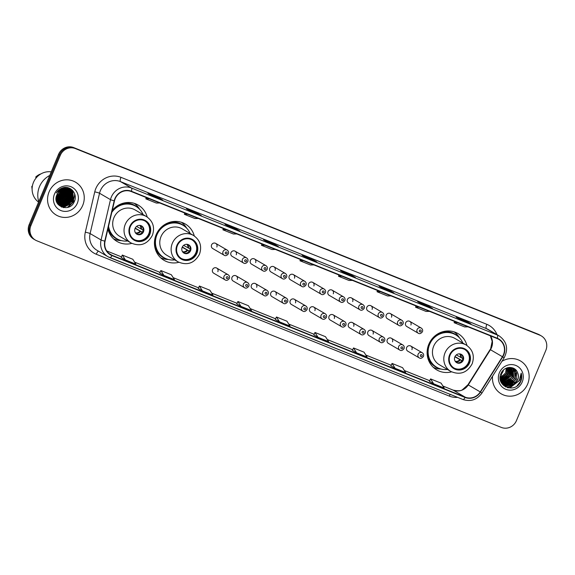 <?xml version="1.0" encoding="UTF-8"?>
<svg xmlns="http://www.w3.org/2000/svg" width="575" height="575" viewBox="0 0 575 575"><rect width="100%" height="100%" fill="white"/><g stroke="black" fill="none" stroke-linecap="round" stroke-linejoin="round"><path stroke-width="0.86" d="M466.965 345.51A21.038 19.988 120.3 0 0 458.002 333.572A21.038 19.988 120.3 0 0 428.813 344.274A21.038 19.988 120.3 0 0 436.763 369.905A21.038 19.988 120.3 0 0 451.569 371.853M194.285 235.951A21.038 19.988 120.3 0 0 185.315 224.013A21.038 19.988 120.3 0 0 156.134 234.722A21.038 19.988 120.3 0 0 164.083 260.346A21.038 19.988 120.3 0 0 178.882 262.301M107.913 229.001A21.038 19.988 120.3 0 0 116.998 241.428A21.038 19.988 120.3 0 0 131.804 243.383M217.839 271.695A2.976 2.832 120.3 0 0 216.717 268.065A2.976 2.832 120.3 0 0 212.585 269.582A2.976 2.832 120.3 0 0 213.713 273.211L225.163 279.903A2.976 2.832 -59.7 0 1 224.042 276.273A2.976 2.832 -59.7 0 1 228.167 274.764C229.49 275.698 229.892 276.927 229.375 278.451C227.887 280.341 226.485 280.823 225.163 279.903M237.245 279.493A2.976 2.832 120.3 0 0 236.124 275.863A2.976 2.832 120.3 0 0 231.991 277.38A2.976 2.832 120.3 0 0 233.119 281.002L244.569 287.701A2.976 2.832 -59.7 0 1 243.448 284.072A2.976 2.832 -59.7 0 1 247.573 282.562C248.896 283.497 249.298 284.726 248.781 286.249C247.293 288.132 245.892 288.621 244.569 287.701M256.651 287.284A2.976 2.832 120.3 0 0 255.53 283.662A2.976 2.832 120.3 0 0 251.397 285.178A2.976 2.832 120.3 0 0 252.526 288.801L263.982 295.5A2.976 2.832 -59.7 0 1 262.854 291.87A2.976 2.832 -59.7 0 1 266.987 290.353C268.309 291.288 268.705 292.517 268.187 294.048C266.707 295.931 265.298 296.42 263.982 295.5M276.065 295.083A2.976 2.832 120.3 0 0 274.936 291.46A2.976 2.832 120.3 0 0 270.803 292.977A2.976 2.832 120.3 0 0 271.932 296.599L283.389 303.298A2.976 2.832 -59.7 0 1 282.26 299.668A2.976 2.832 -59.7 0 1 286.393 298.152C287.716 299.086 288.118 300.315 287.593 301.839C286.113 303.729 284.704 304.211 283.389 303.298M295.471 302.881A2.976 2.832 120.3 0 0 294.342 299.259A2.976 2.832 120.3 0 0 290.217 300.768A2.976 2.832 120.3 0 0 291.338 304.398L302.795 311.089A2.976 2.832 -59.7 0 1 301.667 307.467A2.976 2.832 -59.7 0 1 305.799 305.95C307.122 306.885 307.524 308.114 307 309.637C305.519 311.528 304.118 312.009 302.795 311.089M314.877 310.68A2.976 2.832 120.3 0 0 313.749 307.05A2.976 2.832 120.3 0 0 309.623 308.567A2.976 2.832 120.3 0 0 310.744 312.196L322.201 318.888A2.976 2.832 -59.7 0 1 321.073 315.265A2.976 2.832 -59.7 0 1 325.206 313.749C326.528 314.683 326.931 315.912 326.413 317.436C324.925 319.326 323.524 319.808 322.201 318.888M334.283 318.478A2.976 2.832 120.3 0 0 333.155 314.848A2.976 2.832 120.3 0 0 329.029 316.365A2.976 2.832 120.3 0 0 330.151 319.995L341.607 326.686A2.976 2.832 -59.7 0 1 340.486 323.064A2.976 2.832 -59.7 0 1 344.612 321.547C345.934 322.482 346.337 323.711 345.819 325.234C344.332 327.125 342.93 327.606 341.607 326.686M353.69 326.277A2.976 2.832 120.3 0 0 352.568 322.647A2.976 2.832 120.3 0 0 348.436 324.163A2.976 2.832 120.3 0 0 349.564 327.786L361.014 334.485A2.976 2.832 -59.7 0 1 359.893 330.855A2.976 2.832 -59.7 0 1 364.018 329.346C365.341 330.28 365.743 331.509 365.226 333.033C363.738 334.923 362.336 335.405 361.014 334.485M373.096 334.075A2.976 2.832 120.3 0 0 371.975 330.445A2.976 2.832 120.3 0 0 367.842 331.962A2.976 2.832 120.3 0 0 368.97 335.584L380.42 342.283A2.976 2.832 -59.7 0 1 379.299 338.653A2.976 2.832 -59.7 0 1 383.424 337.137C384.747 338.071 385.149 339.308 384.632 340.831C383.144 342.714 381.743 343.203 380.42 342.283M392.502 341.866A2.976 2.832 120.3 0 0 391.381 338.244A2.976 2.832 120.3 0 0 387.248 339.76A2.976 2.832 120.3 0 0 388.377 343.383L399.826 350.082A2.976 2.832 -59.7 0 1 398.705 346.452A2.976 2.832 -59.7 0 1 402.838 344.935C404.153 345.87 404.556 347.099 404.038 348.63C402.558 350.513 401.149 351.002 399.826 350.082M411.916 349.665A2.976 2.832 120.3 0 0 410.787 346.042A2.976 2.832 120.3 0 0 406.654 347.559A2.976 2.832 120.3 0 0 407.783 351.181L419.24 357.88A2.976 2.832 -59.7 0 1 418.111 354.25A2.976 2.832 -59.7 0 1 422.244 352.734C423.567 353.668 423.962 354.897 423.444 356.421C421.964 358.311 420.555 358.793 419.24 357.88M230.985 252.698A2.976 2.832 120.3 0 0 232.106 256.321L243.563 263.019A2.976 2.832 -59.7 0 1 242.434 259.39A2.976 2.832 -59.7 0 1 246.567 257.88L235.11 251.182A2.976 2.832 120.3 0 0 230.985 252.698M250.391 260.497A2.976 2.832 120.3 0 0 251.512 264.119L262.969 270.818A2.976 2.832 -59.7 0 1 261.848 267.188A2.976 2.832 -59.7 0 1 265.973 265.672L254.517 258.98A2.976 2.832 120.3 0 0 250.391 260.497M269.797 268.295A2.976 2.832 120.3 0 0 270.918 271.918L282.375 278.616A2.976 2.832 -59.7 0 1 281.254 274.987A2.976 2.832 -59.7 0 1 285.38 273.47L273.93 266.778A2.976 2.832 120.3 0 0 269.797 268.295M289.203 276.086A2.976 2.832 120.3 0 0 290.332 279.716L301.782 286.408A2.976 2.832 -59.7 0 1 300.66 282.785A2.976 2.832 -59.7 0 1 304.786 281.268L293.336 274.577A2.976 2.832 120.3 0 0 289.203 276.086M211.578 244.9A2.976 2.832 120.3 0 0 212.7 248.529L224.157 255.221A2.976 2.832 -59.7 0 1 223.028 251.591A2.976 2.832 -59.7 0 1 227.161 250.082L215.704 243.383A2.976 2.832 120.3 0 0 211.578 244.9M308.61 283.885A2.976 2.832 120.3 0 0 309.738 287.514L321.188 294.206A2.976 2.832 -59.7 0 1 320.067 290.583A2.976 2.832 -59.7 0 1 324.192 289.067L312.743 282.375A2.976 2.832 120.3 0 0 308.61 283.885M328.016 291.683A2.976 2.832 120.3 0 0 329.144 295.313L340.601 302.004A2.976 2.832 -59.7 0 1 339.473 298.382A2.976 2.832 -59.7 0 1 343.606 296.865L332.149 290.167A2.976 2.832 120.3 0 0 328.016 291.683M347.429 299.482A2.976 2.832 120.3 0 0 348.551 303.111L360.007 309.803A2.976 2.832 -59.7 0 1 358.879 306.173A2.976 2.832 -59.7 0 1 363.012 304.664L351.555 297.965A2.976 2.832 120.3 0 0 347.429 299.482M366.836 307.28A2.976 2.832 120.3 0 0 367.957 310.902L379.414 317.601A2.976 2.832 -59.7 0 1 378.285 313.972A2.976 2.832 -59.7 0 1 382.418 312.462L370.961 305.763A2.976 2.832 120.3 0 0 366.836 307.28M386.242 315.078A2.976 2.832 120.3 0 0 387.363 318.701L398.82 325.4A2.976 2.832 -59.7 0 1 397.692 321.77A2.976 2.832 -59.7 0 1 401.824 320.253L390.368 313.562A2.976 2.832 120.3 0 0 386.242 315.078M405.648 322.877A2.976 2.832 120.3 0 0 406.769 326.499L418.226 333.198A2.976 2.832 -59.7 0 1 417.105 329.568A2.976 2.832 -59.7 0 1 421.231 328.052L409.774 321.36A2.976 2.832 120.3 0 0 405.648 322.877M147.2 217.034A21.038 19.988 120.3 0 0 138.237 205.095A21.038 19.988 120.3 0 0 112.254 210.436M236.239 254.811A2.976 2.832 120.3 0 0 235.11 251.182M255.645 262.603A2.976 2.832 120.3 0 0 254.517 258.98M275.051 270.401A2.976 2.832 120.3 0 0 273.93 266.778M294.457 278.199A2.976 2.832 120.3 0 0 293.336 274.577M216.833 247.013A2.976 2.832 120.3 0 0 215.704 243.383M313.864 285.998A2.976 2.832 120.3 0 0 312.743 282.375M333.27 293.796A2.976 2.832 120.3 0 0 332.149 290.167M352.683 301.595A2.976 2.832 120.3 0 0 351.555 297.965M372.09 309.393A2.976 2.832 120.3 0 0 370.961 305.763M391.496 317.184A2.976 2.832 120.3 0 0 390.368 313.562M410.902 324.983A2.976 2.832 120.3 0 0 409.774 321.36M541.312 335.908L539.602 334.909A11.91 11.313 120.3 0 0 538.186 334.212L73.672 147.581A11.91 11.313 120.3 0 0 58.571 154.337L29.181 224.588A11.91 11.313 120.3 0 0 33.688 239.092L34.543 239.595A11.91 11.313 120.3 0 1 30.044 225.091A11.91 11.313 120.3 0 0 34.543 239.595L35.398 240.091A11.91 11.313 120.3 0 0 36.814 240.788L501.328 427.419A11.91 11.313 120.3 0 0 516.429 420.663L545.819 350.412A11.91 11.313 120.3 0 0 541.312 335.908A11.91 11.313 120.3 0 0 539.896 335.211L75.382 148.58A11.91 11.313 120.3 0 0 60.282 155.336L30.899 225.587A11.91 11.313 120.3 0 0 35.398 240.091M60.282 155.336L59.426 154.833L30.044 225.091L59.426 154.833A11.91 11.313 120.3 0 1 74.527 148.084A11.91 11.313 120.3 0 0 59.426 154.833L58.571 154.337M539.896 335.211L74.527 148.084L539.041 334.715A11.91 11.313 120.3 0 1 540.457 335.405A11.91 11.313 120.3 0 0 539.041 334.715L538.186 334.212M49.091 191.87A19.054 18.105 120.3 0 0 56.292 215.079A19.054 18.105 120.3 0 0 82.721 205.383A19.054 18.105 120.3 0 0 75.526 182.174A19.054 18.105 120.3 0 0 49.091 191.87A19.054 18.105 120.3 0 0 56.292 215.079A19.054 18.105 120.3 0 0 82.721 205.383A19.054 18.105 120.3 0 0 75.526 182.174A19.054 18.105 120.3 0 0 49.091 191.87M492.559 376.201A19.054 18.105 120.3 0 0 501.192 393.825A19.054 18.105 120.3 0 0 527.62 384.129A19.054 18.105 120.3 0 0 520.418 360.92A19.054 18.105 120.3 0 0 501.925 361.33A19.054 18.105 120.3 0 1 520.418 360.92L520.418 360.92A19.054 18.105 120.3 0 1 527.62 384.129A19.054 18.105 120.3 0 1 501.192 393.825A19.054 18.105 120.3 0 1 492.559 376.201M115.173 198.749A12.7 12.068 -59.7 0 1 131.28 191.547L497.145 338.546A12.7 12.068 -59.7 0 1 498.654 339.286A12.7 12.068 -59.7 0 1 502.435 356.723L480.269 391.92A12.7 12.068 -59.7 0 1 465.182 397.16L112.06 255.286A12.7 12.068 -59.7 0 1 110.551 254.545A12.7 12.068 -59.7 0 1 105.074 241.177L114.49 200.855A12.7 12.068 -59.7 0 1 115.173 198.749M114.892 198.641A13.024 12.37 120.3 0 0 114.195 200.79L104.772 241.112A13.024 12.37 120.3 0 0 111.938 255.58L465.06 397.454A13.024 12.37 120.3 0 0 480.52 392.078L502.694 356.881A13.024 12.37 120.3 0 0 497.267 338.251L131.402 191.252A13.024 12.37 120.3 0 0 114.892 198.641M470.903 323.876A3.177 0.985 111.9 0 1 470.947 323.89A3.177 0.985 111.9 0 1 470.982 323.912L466.706 321.411L456.191 317.184L460.474 319.686L470.982 323.912M466.426 322.072L466.706 321.411M432.364 308.394A3.177 0.985 111.9 0 1 432.407 308.408A3.177 0.985 111.9 0 1 432.45 308.43L428.167 305.929L417.658 301.702L421.942 304.204L432.45 308.43M427.893 306.59L428.167 305.929M393.832 292.912A3.177 0.985 111.9 0 1 393.875 292.927A3.177 0.985 111.9 0 1 393.918 292.948L389.634 290.447L379.126 286.221L383.41 288.722L393.918 292.948M389.354 291.108L389.634 290.447M355.3 277.43A3.177 0.985 111.9 0 1 355.343 277.445A3.177 0.985 111.9 0 1 355.386 277.466L351.102 274.965L340.594 270.739L344.871 273.24L355.386 277.466M350.822 275.626L351.102 274.965M162.632 200.021A3.177 0.985 111.9 0 1 162.667 200.035A3.177 0.985 111.9 0 1 162.711 200.057L158.427 197.548L147.919 193.329L152.202 195.831L162.711 200.057M158.154 198.217L158.427 197.548M201.164 215.503A3.177 0.985 111.9 0 1 201.207 215.517A3.177 0.985 111.9 0 1 201.243 215.539L196.966 213.03L186.451 208.811L190.735 211.312L201.243 215.539M196.686 213.699L196.966 213.03M239.696 230.985A3.177 0.985 111.9 0 1 239.739 230.999A3.177 0.985 111.9 0 1 239.782 231.021L235.498 228.512L224.99 224.293L229.274 226.794L239.782 231.021M235.218 229.181L235.498 228.512M278.228 246.467A3.177 0.985 111.9 0 1 278.271 246.481A3.177 0.985 111.9 0 1 278.314 246.502L274.031 244.001L263.522 239.775L267.806 242.276L278.314 246.502M273.75 244.662L274.031 244.001M316.768 261.948A3.177 0.985 111.9 0 1 316.811 261.963A3.177 0.985 111.9 0 1 316.847 261.984L312.563 259.483L302.055 255.257L306.338 257.758L316.847 261.984M312.29 260.144L312.563 259.483M352.353 350.348L356.593 352.827L367.102 357.053L364.025 352.173L353.517 347.947L352.353 350.355M390.892 365.829L395.126 368.309L405.634 372.535L402.558 367.655L392.049 363.429L390.885 365.837M429.424 381.311L433.658 383.791L444.166 388.017L441.097 383.137L430.582 378.911L429.417 381.318M236.756 303.902L240.99 306.382L251.498 310.608L248.422 305.728L237.913 301.501L236.749 303.902M198.217 288.42L202.458 290.9L212.966 295.126L209.889 290.246L199.381 286.019L198.217 288.42M159.685 272.931L163.918 275.418L174.433 279.644L171.357 274.757L160.849 270.537L159.685 272.938M121.153 257.449L125.386 259.936L135.894 264.162L132.818 259.275L122.31 255.056L121.145 257.456M313.821 334.866L318.054 337.345L328.569 341.572L325.493 336.691L314.985 332.465L313.821 334.873M279.522 321.863L290.03 326.09L286.961 321.209L276.446 316.983L275.238 319.362L279.522 321.863L276.446 316.983M303.428 260.712L299.963 260.762L300.416 259.505M313.936 264.931L310.478 264.982L299.963 260.762M264.895 245.23L261.431 245.281L261.884 244.023M275.403 249.449L271.939 249.5L261.431 245.281M226.363 229.748L222.899 229.799L223.344 228.534M236.871 233.967L233.407 234.018L222.899 229.799M187.824 214.267L184.367 214.317L184.812 213.052M198.332 218.486L194.875 218.536L184.367 214.317M149.292 198.785L145.827 198.835L146.28 197.57M159.8 203.004L156.335 203.054L145.827 198.835M341.96 276.194L338.502 276.244L338.948 274.987M352.475 280.413L349.011 280.463L338.502 276.244M380.499 291.676L377.035 291.726L377.48 290.468M391.007 295.902L387.543 295.952L377.035 291.726M419.031 307.158L415.567 307.208L416.02 305.95M429.539 311.384L426.075 311.434L415.567 307.208M457.563 322.64L454.106 322.69L454.552 321.432M468.072 326.866L464.614 326.916L454.106 322.69M240.99 306.382L237.913 301.501M202.458 290.9L199.381 286.019M163.918 275.418L160.849 270.537M125.386 259.936L122.31 255.056M318.054 337.345L314.985 332.465M356.593 352.827L353.517 347.947M395.126 368.309L392.049 363.429M433.658 383.791L430.582 378.911M56.968 194.709A8.977 8.524 120.3 0 0 58.104 192.754M60.404 190.605L59.642 193.516L56.149 197.613M60.095 190.821L59.376 193.358L56.199 197.239M61.496 189.987L60.713 194.142L56.077 198.864M61.238 190.117L60.447 193.983L56.077 198.576M62.459 189.599L61.784 194.767L56.149 199.884M62.229 189.678L61.518 194.616L56.127 199.64M63.329 189.355L62.855 195.392L56.3 200.754M63.121 189.405L62.589 195.241L56.257 200.553M64.148 189.204L63.926 196.018L56.508 201.523M63.947 189.232L63.66 195.867L56.451 201.343M64.91 189.146L64.997 196.643L57.859 202.112L56.752 202.206M64.723 189.153L64.731 196.492L57.593 201.954L56.688 202.041M65.636 189.146L66.067 197.268L58.93 202.738L57.026 202.81M65.457 189.139L65.802 197.117L58.664 202.587L56.961 202.666M66.326 189.211L67.138 197.901L60.001 203.363L57.371 203.356M66.154 189.189L66.873 197.743L59.735 203.212L57.27 203.219M66.987 189.326L67.426 189.872L68.209 198.526L61.072 203.988L57.795 203.852M66.822 189.29L67.943 198.368L60.806 203.838L57.687 203.73M67.613 189.491L68.497 190.498L69.28 199.151L62.143 204.614L58.248 204.305M67.462 189.441L68.224 190.339L69.014 198.993L61.877 204.463L58.132 204.197M68.224 189.7L69.568 191.123L70.351 199.777L63.214 205.239L58.729 204.714M58.578 204.657L58.154 204.463M68.073 189.642L69.295 190.965L70.078 199.618L62.948 205.088L58.607 204.621M58.456 204.563L58.032 204.377M68.792 189.944L70.632 191.748L71.422 200.402L64.285 205.872L59.225 205.088M68.655 189.879L70.366 191.597L71.149 200.244L64.019 205.713L59.096 205.002M68.296 189.728A8.977 8.524 120.3 0 0 56.918 194.817C51.47 206.152 69.733 213.203 74.211 201.825C78.214 194.213 70.603 185.179 62.783 187.824C60.008 188.715 57.845 190.44 56.307 192.984C59.793 188.686 63.789 187.601 68.296 189.728L71.703 192.373L72.493 201.027L65.356 206.497L59.75 205.419L57.184 203.112M68.058 189.585L71.437 192.222L72.22 200.869L65.09 206.339L59.75 205.419M58.995 191.748L56.537 195.823M61.273 188.413L61.36 188.837M61.065 188.514L61.137 188.923M62.05 188.075L62.222 188.6M61.863 188.147L62.014 188.643M62.79 187.939L63.027 188.456M62.603 187.946L62.833 188.485M63.516 187.932L63.782 188.399M63.336 187.924L63.595 188.406M64.199 187.982L64.493 188.406M64.033 187.96L64.314 188.399M64.853 188.09L65.169 188.471M64.256 187.572L64.587 187.932M64.695 188.054L65.004 188.449M65.327 188.197L65.658 188.557M65.313 187.91L65.816 188.291M65.586 188.068L65.96 188.348M64.134 187.543L66.528 188.607M66.657 188.693L67.031 188.974M64.321 187.515L66.384 188.535M66.513 188.629L66.88 188.916M62.323 187.975L67.879 189.484M67.721 189.319L68.102 189.599M62.998 187.766L67.455 189.168M60.821 189.319L62.891 188.672L68.669 189.858L67.462 187.63M56.975 192.129L62.625 188.514L68.526 189.793L67.376 187.608M49.738 175.454A21.44 20.362 120.3 0 0 39.495 186.645A21.44 20.362 120.3 0 0 38.777 201.66M51.247 171.853A16.869 16.028 120.3 0 0 33.465 182.383A16.869 16.028 120.3 0 0 38.583 202.112M67.893 207.331A16.869 16.028 120.3 0 0 73.305 200.229A16.869 16.028 120.3 0 0 74.657 193.833M54.488 194.034A12.945 12.298 120.3 0 0 60.921 210.558A12.945 12.298 120.3 0 0 77.33 203.212A12.945 12.298 120.3 0 0 70.897 186.695A12.945 12.298 120.3 0 0 54.488 194.034M32.293 186.559L31.841 186.293A12.7 12.068 120.3 0 0 32.107 189.024M31.841 186.293L32.329 186.35M57.054 202.019A16.869 16.028 120.3 0 0 58.176 201.171M58.693 200.725A16.869 16.028 120.3 0 0 61.338 197.778M40.947 173.887A12.7 12.068 120.3 0 0 35.664 177.143L36.441 177.596M72.242 190.109L73.65 201.358L67.325 207.489M70.567 188.83L71.566 189.987L72.896 199.942M70.675 203.73L63.3 207.597M69.618 188.327L72.213 193.171M72.335 193.797L71.825 199.309M69.604 203.104L64.831 206.375M64.17 206.59L61.467 207.022M68.835 188.003L70.797 191.338M70.862 191.518L71.142 192.546M71.264 193.171L70.754 198.684M68.533 202.479L63.76 205.742M63.099 205.965L61.956 206.231M68.094 187.773L69.611 190.404M69.791 190.893L70.078 191.921M70.193 192.546L69.683 198.059M67.462 201.854L62.689 205.117M68.72 190.268L69.007 191.288M69.129 191.921L68.612 197.433M66.391 201.228L61.618 204.492M66.65 187.5L67.469 189.153M67.649 189.642L67.936 190.663M68.058 191.295L67.541 196.808M65.32 200.603L60.547 203.866M64.256 199.978L59.477 203.241M63.185 199.353L58.406 202.616M62.114 198.72L57.342 201.99M61.043 198.095L56.443 201.3M59.972 197.469L56.213 200.316M58.902 196.844L56.091 199.187M72.623 190.49L73.787 201.437L68.26 207.208M70.711 188.916L71.695 190.066L72.716 200.812L63.624 207.654M69.726 188.377L72.407 193.538M72.529 194.292L71.645 200.186L65.385 206.288M64.608 206.569L61.647 207.101M68.928 188.039L70.962 191.497M71.034 191.705L71.343 192.912M71.458 193.667L70.574 199.561L64.321 205.663M68.188 187.802L69.755 190.498M69.963 191.08L70.272 192.28M70.387 193.042L69.503 198.936L63.25 205.038M68.892 190.454L69.201 191.655M69.316 192.417L68.432 198.31L62.179 204.412M65.04 189.915L64.148 195.802L57.895 201.911M63.969 189.283L63.078 195.177L56.824 201.286M62.962 189.441L62.007 194.551L56.242 200.445M61.892 189.815L60.936 193.926L56.098 199.338M130.367 226.593A10.717 10.185 120.3 0 0 134.413 239.653A10.717 10.185 120.3 0 0 149.277 234.197A10.717 10.185 120.3 0 0 145.231 221.145A10.717 10.185 120.3 0 0 130.367 226.593M134.147 239.487A10.717 10.185 120.3 0 0 148.745 233.881A10.717 10.185 120.3 0 0 144.958 220.987M143.103 214.612A18.781 17.839 120.3 0 0 135.916 206.36L135.384 206.051A18.781 17.839 120.3 0 0 112.154 210.867M135.916 206.36A18.781 17.839 120.3 0 0 111.802 212.376M146.467 216.574L135.118 209.94A15.288 14.519 120.3 0 0 113.915 217.717A15.288 14.519 120.3 0 0 119.693 236.332L131.042 242.966A15.288 14.519 -59.7 0 1 125.264 224.351A15.288 14.519 -59.7 0 1 146.467 216.574C153.058 221.181 155.042 227.427 152.397 235.312C147.344 244.332 140.221 246.883 131.042 242.966M108.567 226.205A18.781 17.839 120.3 0 0 116.962 238.783A18.781 17.839 120.3 0 0 127.672 240.997M108.308 227.326A18.781 17.839 120.3 0 0 116.43 238.474L116.962 238.783M135.082 228.397A4.765 4.528 120.3 0 0 136.886 234.197A4.765 4.528 120.3 0 0 143.491 231.775A4.765 4.528 120.3 0 0 141.687 225.968A4.765 4.528 120.3 0 0 135.082 228.397M136.519 233.96A4.765 4.528 120.3 0 0 141.306 225.767M121.433 240.602L120.52 240.558A20.642 19.608 -59.7 0 1 113.562 238.855M134.306 203.363A20.642 19.608 -59.7 0 1 139.208 208.588L139.689 209.365M143.125 229.382A5.556 5.283 -59.7 0 1 143.038 230.036L143.089 230.05M136.548 226.435L143.038 230.036M135.233 228.074L142.277 232.192M140.559 233.773A5.556 5.283 -59.7 0 0 142.118 232.228L142.226 232.271M142.118 232.228L135.111 228.333M500.89 374.548A8.977 8.524 120.3 0 0 503.046 371.393A8.977 8.524 120.3 0 0 503.506 370.005M506.331 368.173L505.569 372.866L500.703 377.653M507.473 367.77L506.927 373.664L500.911 378.853M500.645 378.925L500.207 379.026M507.179 367.748L506.589 373.463L500.854 378.58M508.494 367.54L508.286 374.454L501.228 379.881M500.976 379.917L500.365 379.974M508.228 367.518L507.948 374.26L501.141 379.629M509.428 367.432L509.644 375.252L502.464 380.693L501.623 380.772M501.386 380.779L500.71 380.772M509.184 367.432L509.306 375.051L501.515 380.557M510.305 367.475L511.01 376.05L503.822 381.484L502.068 381.563M501.846 381.548L501.213 381.469M510.09 367.454L510.665 375.849L501.953 381.376M511.139 367.605L511.628 368.223L512.368 376.841L505.181 382.282L502.572 382.267M502.363 382.231L501.752 382.102M501.558 382.044L500.983 381.857M510.931 367.569L512.03 376.647L509.098 380.312L502.442 382.102M511.923 367.82L512.986 369.013L513.727 377.638L506.546 383.079L503.118 382.893M502.917 382.842L502.342 382.655M502.155 382.583L501.608 382.353M501.429 382.267L501.041 382.059M511.728 367.763L513.389 377.437L508.774 382.116L502.974 382.742M512.663 368.115L514.352 369.811L515.085 378.429L507.905 383.87L503.7 383.453M503.513 383.381L502.967 383.144M502.794 383.065L501.925 382.583M512.476 368.036L515.559 374.426L514.747 378.235L511.168 382.346L503.872 383.417M509.579 367.425L513.36 368.474L515.71 370.602L516.443 379.227L509.263 384.668L504.325 383.942M504.146 383.856L500.444 380.319M513.18 368.374L516.616 373.017L516.106 379.026L511.06 383.892L504.167 383.827M500.343 375.734L504.987 384.366L510.622 385.458L513.331 384.632L517.651 379.931C518.65 377.416 518.614 374.965 517.536 372.586C518.521 375.497 518.499 377.912 517.464 379.823L513.597 384.114L505.662 384.675M504.987 384.366L502.478 382.145L501.285 373.261L502.306 371.328M517.536 372.586C514.999 365.369 503.923 366.067 501.105 373.34C495.025 385.839 514.848 394.22 520.519 381.944L520.799 381.326C521.899 378.602 522.035 375.878 521.194 373.139L519.196 380.614L513.669 384.452M499.38 372.787A12.945 12.298 120.3 0 0 505.813 389.304A12.945 12.298 120.3 0 0 522.229 381.965A12.945 12.298 120.3 0 0 515.797 365.441A12.945 12.298 120.3 0 0 499.38 372.787M501.127 381.311A16.869 16.028 120.3 0 0 501.537 381.052M503.204 379.809A16.869 16.028 120.3 0 0 504.289 378.817M505.382 377.624A16.869 16.028 120.3 0 0 508.135 373.096M521.194 373.139L520.641 381.239L517.069 385.861M519.211 380.592L509.982 387.579L507.466 387.665M514.381 384.251L508.623 386.781L505.389 386.795M514.611 381.922L509.788 385.322M509.141 385.545L504.203 386.026M513.252 381.132L508.429 384.524M507.783 384.754L506.719 385.042M506.539 385.077L503.319 385.279M511.894 380.334L507.064 383.733M506.424 383.956L505.36 384.244M504.929 384.337L502.6 384.517M510.528 379.543L505.713 382.936M505.066 383.166L503.995 383.453M503.563 383.539L501.982 383.719M509.17 378.745L504.347 382.145M503.707 382.368L502.852 382.605M502.205 382.742L501.443 382.857M510.507 367.497L510.593 367.907M510.693 368.525L510.09 374.059M507.811 377.948L502.988 381.347M501.946 381.692L501.493 381.814M519.807 379.629L519.448 380.542L510.147 387.672L507.89 387.78M514.891 384.064L508.789 386.882L505.576 386.896M177.445 245.511A10.717 10.185 120.3 0 0 181.492 258.563A10.717 10.185 120.3 0 0 196.362 253.115A10.717 10.185 120.3 0 0 192.316 240.055A10.717 10.185 120.3 0 0 177.445 245.511M181.233 258.405A10.717 10.185 120.3 0 0 195.823 252.799A10.717 10.185 120.3 0 0 192.043 239.904M190.181 233.522A18.781 17.839 120.3 0 0 183.001 225.278L182.462 224.969A18.781 17.839 120.3 0 0 156.414 234.521A18.781 17.839 120.3 0 0 163.508 257.392L164.048 257.701A18.781 17.839 120.3 0 0 174.757 259.914M183.001 225.278A18.781 17.839 120.3 0 0 156.953 234.837A18.781 17.839 120.3 0 0 164.048 257.701M193.545 235.491L182.196 228.857A15.288 14.519 120.3 0 0 161 236.634A15.288 14.519 120.3 0 0 166.772 255.25L178.121 261.884A15.288 14.519 -59.7 0 1 172.349 243.268A15.288 14.519 -59.7 0 1 193.545 235.491C200.143 240.098 202.12 246.344 199.482 254.229C194.422 263.249 187.306 265.801 178.121 261.884M182.167 247.307A4.765 4.528 120.3 0 0 183.964 253.115A4.765 4.528 120.3 0 0 190.569 250.686A4.765 4.528 120.3 0 0 188.772 244.885A4.765 4.528 120.3 0 0 182.167 247.307M183.597 252.878A4.765 4.528 120.3 0 0 188.384 244.684M168.518 259.519L167.605 259.476A20.642 19.608 -59.7 0 1 160.641 257.772M155.164 245.115L154.502 244.727M181.391 222.281A20.642 19.608 -59.7 0 1 186.286 227.506L186.774 228.282M190.203 248.299A5.556 5.283 -59.7 0 1 190.117 248.953L190.167 248.968M183.626 245.353L190.117 248.953M182.311 246.991L189.362 251.11M187.637 252.691A5.556 5.283 -59.7 0 0 189.204 251.146L189.304 251.189M189.204 251.146L182.189 247.25M450.124 355.07A10.717 10.185 120.3 0 0 454.178 368.122A10.717 10.185 120.3 0 0 469.042 362.667A10.717 10.185 120.3 0 0 464.995 349.614A10.717 10.185 120.3 0 0 450.124 355.07M453.912 367.964A10.717 10.185 120.3 0 0 468.51 362.358A10.717 10.185 120.3 0 0 464.722 349.463M462.861 343.081A18.781 17.839 120.3 0 0 455.68 334.837L455.141 334.521A18.781 17.839 120.3 0 0 429.101 344.08A18.781 17.839 120.3 0 0 436.195 366.951L436.727 367.26A18.781 17.839 120.3 0 0 447.436 369.473M455.68 334.837A18.781 17.839 120.3 0 0 429.633 344.389A18.781 17.839 120.3 0 0 436.727 367.26M466.224 345.05L454.882 338.416A15.288 14.519 120.3 0 0 433.679 346.193A15.288 14.519 120.3 0 0 439.458 364.809L450.8 371.443A15.288 14.519 -59.7 0 1 445.028 352.827A15.288 14.519 -59.7 0 1 466.224 345.05C472.823 349.65 474.799 355.896 472.161 363.788C467.108 372.808 459.986 375.36 450.8 371.443M454.847 356.867A4.765 4.528 120.3 0 0 456.643 362.667A4.765 4.528 120.3 0 0 463.256 360.245A4.765 4.528 120.3 0 0 461.452 354.444A4.765 4.528 120.3 0 0 454.847 356.867M456.284 362.43A4.765 4.528 120.3 0 0 461.071 354.243M441.198 369.078L440.285 369.035A20.642 19.608 -59.7 0 1 433.327 367.332M427.843 354.674L427.182 354.286M454.07 331.84A20.642 19.608 -59.7 0 1 458.972 337.065L459.454 337.841M462.889 357.851A5.556 5.283 -59.7 0 1 462.803 358.505L462.846 358.527M456.313 354.912L462.803 358.505M454.997 356.543L462.041 360.669M460.323 362.243A5.556 5.283 -59.7 0 0 461.883 360.705L461.991 360.748M461.883 360.705L454.875 356.802M29.181 224.588L30.899 225.587M73.672 147.581L75.382 148.58M502.435 356.723L490.446 349.715A12.7 12.068 120.3 0 0 491.467 347.746A12.7 12.068 120.3 0 0 490.453 335.857M465.182 397.16L453.186 390.152A12.7 12.068 120.3 0 0 468.273 384.912L490.446 349.715L492.186 341.327L490.346 335.807M457.628 397.361A19.852 18.86 -59.7 0 1 449.363 396.11L96.248 254.236A19.852 18.86 -59.7 0 1 85.323 232.192L94.746 191.87A19.852 18.86 -59.7 0 1 120.973 177.33L486.838 324.322A3.967 1.229 -68.1 0 0 486.378 328.605L120.513 181.614A15.877 15.087 120.3 0 0 100.381 190.62A15.877 15.087 120.3 0 0 99.532 193.243L90.11 233.565A15.877 15.087 120.3 0 0 96.959 250.276L107.92 256.687A15.877 15.087 -59.7 0 1 101.071 239.976A3.967 0.381 13.2 0 0 104.772 241.112M486.838 324.322A19.852 18.86 -59.7 0 1 496.965 334.614M488.268 329.533A15.877 15.087 120.3 0 0 486.378 328.605L497.339 335.017A15.877 15.087 -59.7 0 1 499.229 335.944L488.268 329.533M85.323 232.192A3.967 0.381 -166.8 0 1 90.11 233.565L101.071 239.976L110.493 199.654A15.877 15.087 -59.7 0 1 111.342 197.024A15.877 15.087 -59.7 0 1 131.474 188.018A3.967 1.229 111.9 0 1 131.402 191.252M114.195 200.79A3.967 0.381 13.2 0 1 110.493 199.654L99.532 193.243A3.967 0.381 -166.8 0 0 94.746 191.87M465.06 397.454A3.967 1.229 111.9 0 1 462.976 399.51L107.92 256.687A15.877 15.087 -59.7 0 0 109.811 257.614A3.967 1.229 -68.1 0 0 109.861 257.636A3.967 1.229 -68.1 0 0 111.938 255.58M480.52 392.078L481.958 393.034C477.027 399.798 470.695 401.961 462.976 399.51A3.967 1.229 111.9 0 1 462.925 399.488L109.918 257.658M502.694 356.881L504.131 357.83C508.58 348.939 506.949 341.643 499.229 335.944M497.267 338.251A3.967 1.229 -68.1 0 0 497.339 335.017L131.474 188.018L120.513 181.614A3.967 1.229 -68.1 0 1 120.973 177.33M98.49 251.174A3.967 1.229 -68.1 0 0 96.248 254.236M450.254 394.4A3.967 1.229 -68.1 0 0 449.363 396.11M480.269 391.92L467.964 384.74L490.13 349.543M112.06 255.286L109.164 253.589M106.763 250.966L121.44 256.86L106.756 250.952M134.643 262.164L159.972 272.342L134.636 262.157M173.176 277.646L198.504 287.823L173.168 277.639M211.708 293.128L237.037 303.305L211.701 293.121M275.576 318.78L250.233 308.603L275.576 318.787M288.779 324.092L314.108 334.269L288.772 324.084M327.312 339.581L352.64 349.751L327.304 339.566M365.844 355.062L391.173 365.24L365.837 355.048M404.383 370.544L429.712 380.722L404.376 370.53M442.915 386.026L453.186 390.152A7.144 2.214 -68.1 0 0 453.1 390.109A7.144 2.214 -68.1 0 0 452.999 390.08M149.809 234.406A11.313 10.745 120.3 0 0 144.181 219.966A11.313 10.745 120.3 0 0 129.835 226.385A11.313 10.745 120.3 0 0 135.463 240.824A11.313 10.745 120.3 0 0 149.809 234.406M138.259 208.013A19.032 18.084 120.3 0 0 121.462 203.773M107.978 228.721A19.032 18.084 120.3 0 0 119.557 240.019M140.221 225.436A4.607 4.377 -59.7 0 1 141.472 229.274M139.675 225.386A4.37 4.147 -59.7 0 1 140.882 228.972M140.552 231.473A4.607 4.377 -59.7 0 1 135.7 233.177M139.962 231.172A4.37 4.147 -59.7 0 1 135.384 232.724M196.887 253.323A11.313 10.745 120.3 0 0 191.267 238.884A11.313 10.745 120.3 0 0 176.92 245.302A11.313 10.745 120.3 0 0 182.541 259.742A11.313 10.745 120.3 0 0 196.887 253.323M185.344 226.931A19.032 18.084 120.3 0 0 168.547 222.683M154.697 246.38A19.032 18.084 120.3 0 0 166.635 258.937M187.306 244.353A4.607 4.377 -59.7 0 1 188.55 248.192M186.753 244.296A4.37 4.147 -59.7 0 1 187.967 247.89M187.637 250.384A4.607 4.377 -59.7 0 1 182.778 252.094M187.048 250.082A4.37 4.147 -59.7 0 1 182.462 251.642M469.567 362.882A11.313 10.745 120.3 0 0 463.946 348.443A11.313 10.745 120.3 0 0 449.6 354.861A11.313 10.745 120.3 0 0 455.22 369.301A11.313 10.745 120.3 0 0 469.567 362.882M458.023 336.49A19.032 18.084 120.3 0 0 441.226 332.242M427.376 355.939A19.032 18.084 120.3 0 0 439.322 368.496M459.986 353.912A4.607 4.377 -59.7 0 1 461.236 357.751M459.439 353.855A4.37 4.147 -59.7 0 1 460.647 357.449M460.316 359.943A4.607 4.377 -59.7 0 1 455.465 361.653M459.727 359.641A4.37 4.147 -59.7 0 1 455.148 361.201M225.314 252.612A0.992 0.942 120.3 0 0 225.81 253.877A0.992 0.942 120.3 0 0 227.068 253.316A0.992 0.942 120.3 0 0 226.572 252.051A0.992 0.942 120.3 0 0 225.314 252.612M244.727 260.41A0.992 0.942 120.3 0 0 245.216 261.675A0.992 0.942 120.3 0 0 246.474 261.115A0.992 0.942 120.3 0 0 245.985 259.842A0.992 0.942 120.3 0 0 244.727 260.41M264.133 268.209A0.992 0.942 120.3 0 0 264.622 269.474A0.992 0.942 120.3 0 0 265.88 268.913A0.992 0.942 120.3 0 0 265.391 267.641A0.992 0.942 120.3 0 0 264.133 268.209M283.54 276A0.992 0.942 120.3 0 0 284.028 277.272A0.992 0.942 120.3 0 0 285.293 276.704A0.992 0.942 120.3 0 0 284.798 275.439A0.992 0.942 120.3 0 0 283.54 276M302.946 283.798A0.992 0.942 120.3 0 0 303.442 285.071A0.992 0.942 120.3 0 0 304.7 284.503A0.992 0.942 120.3 0 0 304.204 283.238A0.992 0.942 120.3 0 0 302.946 283.798M322.352 291.597A0.992 0.942 120.3 0 0 322.848 292.862A0.992 0.942 120.3 0 0 324.106 292.301A0.992 0.942 120.3 0 0 323.61 291.036A0.992 0.942 120.3 0 0 322.352 291.597M341.758 299.395A0.992 0.942 120.3 0 0 342.254 300.66A0.992 0.942 120.3 0 0 343.512 300.1A0.992 0.942 120.3 0 0 343.016 298.835A0.992 0.942 120.3 0 0 341.758 299.395M361.165 307.194A0.992 0.942 120.3 0 0 361.661 308.459A0.992 0.942 120.3 0 0 362.918 307.898A0.992 0.942 120.3 0 0 362.423 306.633A0.992 0.942 120.3 0 0 361.165 307.194M380.571 314.992A0.992 0.942 120.3 0 0 381.067 316.257A0.992 0.942 120.3 0 0 382.325 315.697A0.992 0.942 120.3 0 0 381.836 314.424A0.992 0.942 120.3 0 0 380.571 314.992M399.984 322.791A0.992 0.942 120.3 0 0 400.473 324.056A0.992 0.942 120.3 0 0 401.731 323.495A0.992 0.942 120.3 0 0 401.242 322.223A0.992 0.942 120.3 0 0 399.984 322.791M419.391 330.582A0.992 0.942 120.3 0 0 419.879 331.854A0.992 0.942 120.3 0 0 421.137 331.286A0.992 0.942 120.3 0 0 420.648 330.021A0.992 0.942 120.3 0 0 419.391 330.582M228.081 277.998A0.992 0.942 120.3 0 0 227.585 276.733A0.992 0.942 120.3 0 0 226.327 277.294A0.992 0.942 120.3 0 0 226.823 278.559A0.992 0.942 120.3 0 0 228.081 277.998M247.487 285.797A0.992 0.942 120.3 0 0 246.991 284.524A0.992 0.942 120.3 0 0 245.733 285.092A0.992 0.942 120.3 0 0 246.229 286.357A0.992 0.942 120.3 0 0 247.487 285.797M266.893 293.588A0.992 0.942 120.3 0 0 266.397 292.323A0.992 0.942 120.3 0 0 265.14 292.891A0.992 0.942 120.3 0 0 265.636 294.156A0.992 0.942 120.3 0 0 266.893 293.588M286.3 301.386A0.992 0.942 120.3 0 0 285.804 300.121A0.992 0.942 120.3 0 0 284.546 300.682A0.992 0.942 120.3 0 0 285.042 301.954A0.992 0.942 120.3 0 0 286.3 301.386M305.706 309.185A0.992 0.942 120.3 0 0 305.217 307.92A0.992 0.942 120.3 0 0 303.952 308.48A0.992 0.942 120.3 0 0 304.448 309.752A0.992 0.942 120.3 0 0 305.706 309.185M325.112 316.983A0.992 0.942 120.3 0 0 324.623 315.718A0.992 0.942 120.3 0 0 323.366 316.279A0.992 0.942 120.3 0 0 323.854 317.544A0.992 0.942 120.3 0 0 325.112 316.983M344.518 324.782A0.992 0.942 120.3 0 0 344.03 323.517A0.992 0.942 120.3 0 0 342.772 324.077A0.992 0.942 120.3 0 0 343.261 325.342A0.992 0.942 120.3 0 0 344.518 324.782M363.932 332.58A0.992 0.942 120.3 0 0 363.436 331.315A0.992 0.942 120.3 0 0 362.178 331.876A0.992 0.942 120.3 0 0 362.667 333.141A0.992 0.942 120.3 0 0 363.932 332.58M383.338 340.378A0.992 0.942 120.3 0 0 382.842 339.106A0.992 0.942 120.3 0 0 381.584 339.674A0.992 0.942 120.3 0 0 382.08 340.939A0.992 0.942 120.3 0 0 383.338 340.378M402.744 348.17A0.992 0.942 120.3 0 0 402.248 346.905A0.992 0.942 120.3 0 0 400.991 347.473A0.992 0.942 120.3 0 0 401.487 348.738A0.992 0.942 120.3 0 0 402.744 348.17M422.151 355.968A0.992 0.942 120.3 0 0 421.655 354.703A0.992 0.942 120.3 0 0 420.397 355.264A0.992 0.942 120.3 0 0 420.893 356.536A0.992 0.942 120.3 0 0 422.151 355.968M481.958 393.034L504.131 357.83M442.908 386.012L453.1 390.109C457.959 391.115 461.092 390.964 462.501 389.663L467.964 384.74M316.811 261.963L306.317 257.751M278.271 246.481L267.785 242.269M239.739 230.999L229.252 226.787M201.207 215.517L190.72 211.305M162.667 200.035L152.181 195.823M355.343 277.445L344.856 273.233M393.875 292.927L383.388 288.715M432.407 308.408L421.921 304.197M470.947 323.89L460.453 319.678M224.157 255.221C225.479 256.141 226.881 255.659 228.361 253.769C228.9 252.296 228.498 251.067 227.161 250.082M243.563 263.019C244.885 263.939 246.287 263.451 247.775 261.567C248.307 260.094 247.904 258.858 246.567 257.88M262.969 270.818C264.292 271.738 265.693 271.249 267.181 269.366C267.713 267.885 267.31 266.656 265.973 265.672M282.375 278.616C283.698 279.536 285.099 279.048 286.587 277.157C287.119 275.684 286.717 274.455 285.38 273.47M301.782 286.408C303.104 287.327 304.506 286.846 305.993 284.956C306.525 283.482 306.123 282.253 304.786 281.268M321.188 294.206C322.51 295.126 323.912 294.644 325.4 292.754C325.932 291.281 325.536 290.052 324.192 289.067M340.601 302.004C341.917 302.924 343.325 302.443 344.806 300.553C345.345 299.079 344.942 297.85 343.606 296.865M360.007 309.803C361.33 310.723 362.732 310.241 364.212 308.351C364.751 306.877 364.349 305.648 363.012 304.664M379.414 317.601C380.736 318.521 382.138 318.033 383.618 316.149C384.158 314.676 383.755 313.44 382.418 312.462M398.82 325.4C400.143 326.32 401.544 325.831 403.032 323.948C403.564 322.467 403.161 321.238 401.824 320.253M418.226 333.198C419.549 334.111 420.95 333.629 422.438 331.739C422.97 330.266 422.567 329.037 421.231 328.052M216.717 268.065L228.167 274.764M236.124 275.863L247.573 282.562M255.53 283.662L266.987 290.353M274.936 291.46L286.393 298.152M294.342 299.259L305.799 305.95M313.749 307.05L325.206 313.749M333.155 314.848L344.612 321.547M352.568 322.647L364.018 329.346M371.975 330.445L383.424 337.137M391.381 338.244L402.838 344.935M410.787 346.042L422.244 352.734"/></g></svg>
